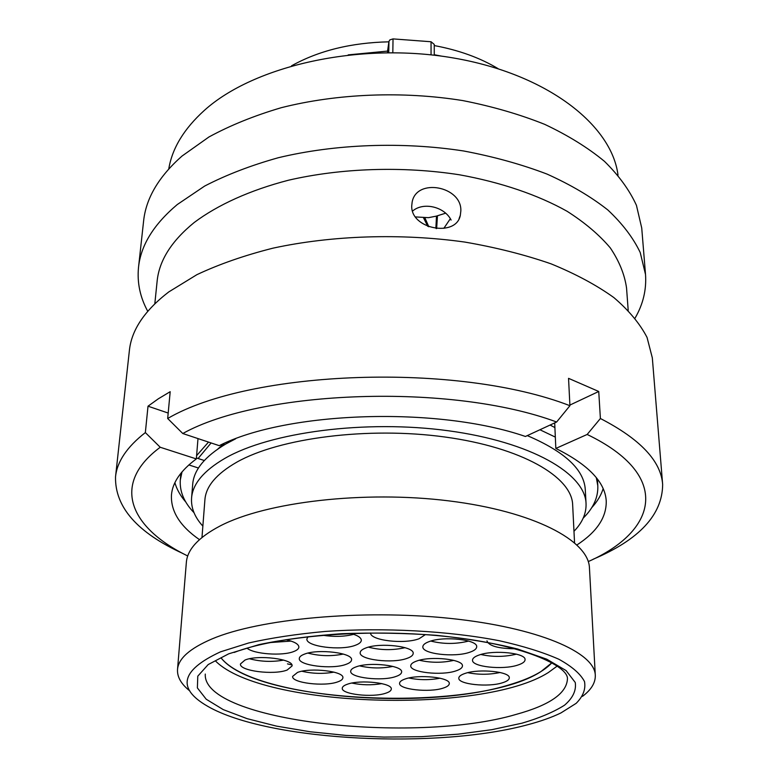 <?xml version="1.0" encoding="UTF-8"?>
<svg xmlns="http://www.w3.org/2000/svg" width="778" height="778" viewBox="0 0 778 778"><rect width="100%" height="100%" fill="white"/><g stroke="black" fill="none" stroke-linecap="round" stroke-linejoin="round"><path stroke-width="1.17" d="M528.048 724.649C540.866 721.245 551.816 717.345 560.899 712.949L576.158 703.341C583.082 696.407 585.873 689.152 584.511 681.577C580.563 673.942 572.015 666.503 558.876 659.258C543.112 652.285 523.331 646.129 499.544 640.78C449.178 630.948 384.186 627.379 325.457 631.425C296.904 634.031 271.318 637.882 248.668 642.978L220.456 651.857C179.494 670.85 176.295 689.59 210.857 708.058C273.798 741.444 438.461 749.126 528.048 724.649M189.793 690.903C181.167 684.086 177.083 676.948 177.52 669.498C178.337 658.616 189.813 648.434 211.956 638.952C259.453 618.782 361.469 609.164 449.713 618.345C538.123 627.438 594.927 652.353 595.296 675.333C595.53 682.792 591.241 689.814 582.44 696.388M388.767 52.641L388.951 41.38L389.866 39.882L393.026 38.9L431.051 41.749L434.25 44.414L434.27 55.228M498.153 68.688C480.114 57.835 458.806 50.123 434.25 45.571M388.883 41.827C351.209 42.664 318.766 50.658 291.565 65.799M573.97 531.306C582.391 522.602 586.418 513.334 586.048 503.522L585.289 489.712C584.132 469.669 564.799 451.639 527.28 435.622M235.666 438.782L225.892 443.927C204.896 456.443 193.829 469.883 192.701 484.237L191.573 498.017C190.921 507.81 194.685 517.185 202.863 526.123M586.048 503.522C585.192 473.695 531.335 441.972 448.449 430.779C365.709 419.449 270.092 432.189 224.852 458.378C203.768 470.69 192.672 483.897 191.573 498.017M574.543 542.684L572.657 504.815C571.947 476.943 521.795 447.486 444.928 437.012C368.208 426.432 279.302 437.995 236.658 462.249C216.508 473.821 205.927 486.299 204.915 499.68L201.979 537.481M595.296 675.333L589.452 567.998C588.781 540.632 533.825 511.34 448.906 500.886C364.133 490.325 266.164 501.956 220.077 525.986C198.604 537.287 187.362 549.414 186.36 562.368L177.52 669.498M387.551 52.641L387.58 51.095L348.204 54.878M441.836 56.191L434.27 54.732M224.258 443.382L217.898 448.964M211.101 442.945L198.098 458.505M388.951 41.38L387.58 51.095M436.088 228.528L436.672 216.012M427.774 226.359L423.397 217.577M435.913 227.487L436.487 216.07M437.46 215.759L436.633 228.586M443.839 228.333L450.326 218.735M424.837 217.684L428.814 226.768M550.075 425.051L554.899 427.56M204.303 460.508L196.406 457.96M539.922 429.757L555.327 437.1M596.318 477.663L597.805 485.822C598.263 497.317 593.39 508.092 583.189 518.129M194.014 512.692C184.104 502.374 179.533 491.472 180.302 479.997L182.023 471.876M198.458 468.016L188.83 464.933M411.747 205.684C410.385 229.131 456.248 237.679 460.333 215.282L460.839 210.916C461.976 186.263 416.473 177.569 412.146 202.095L411.747 205.684M168.768 168.923C172.181 148.258 184.055 128.74 204.381 110.369C253.793 65.731 359.261 41.672 453.321 57.951C547.518 74.046 611.878 125.219 618.024 175.196M147.732 311.278C140.089 297.245 137.016 282.609 138.513 267.379L143.599 221.078C145.953 198.293 158.751 176.625 181.994 156.077L208.961 136.967C230.2 125.404 254.328 115.64 281.325 107.685C337.185 93.545 402.673 90.9 462.91 100.605C492.416 106.43 519.675 114.347 544.678 124.344C567.989 135.343 587.915 147.674 604.457 161.338C618.87 175.517 629.538 190.182 636.443 205.343L641.733 228.032L645.516 274.459C646.586 289.727 643.105 304.266 635.081 318.085M138.513 267.379C140.779 245.371 153.694 224.424 177.267 204.546L204.663 186.059C226.272 174.865 250.837 165.413 278.349 157.72C335.299 144.027 402.138 141.508 463.6 150.971C493.699 156.65 521.493 164.343 546.973 174.058C570.721 184.736 590.998 196.698 607.812 209.943C622.449 223.675 633.253 237.874 640.226 252.539L645.516 274.459M154.822 303.741L157.107 281.393C159.101 260.649 171.491 241.005 194.267 222.459C217.723 204.886 249.903 190.24 288.502 180.214C341.279 168.019 402.868 165.977 459.409 174.778C501.149 182.324 538.084 194.996 567.123 211.295C584.978 222.703 599.371 234.917 610.322 247.929C619.23 261.175 624.627 274.517 626.543 287.948L628.196 310.344M182.937 553.518C137.356 532.687 114.891 507.13 115.523 476.856L129.381 350.557C131.463 330.057 144.591 310.51 168.758 291.935L196.922 274.653C219.182 264.189 244.535 255.359 272.981 248.163C331.885 235.384 401.176 233.099 464.845 242.075C496.014 247.453 524.78 254.717 551.125 263.868C575.652 273.914 596.561 285.147 613.861 297.575C628.896 310.441 639.954 323.726 647.043 337.419L652.324 357.861L662.652 484.49C662.438 514.773 639.263 539.699 593.128 559.246M196.591 455.655L208.514 442.089M115.523 476.856C117.05 461.655 126.999 446.893 145.35 432.587L148.014 406.194L158.342 398.793L170.188 391.694L167.678 418.496C250.38 369.968 457.707 362.11 569.924 405.708L568.543 378.341L598.739 391.48L600.392 418.506C640.265 439.084 661.018 461.072 662.652 484.49M445.599 213.201L436.244 216.148L428.513 217.665L415.471 216.926M600.392 418.506L587.157 434.464L555.832 448.439C588.353 464.651 605.158 482.166 606.237 501.003C606.587 517.341 596.843 531.967 576.994 544.911M587.157 434.464C672.62 475.63 657.138 531.209 588.256 561.58M603.145 488.681C601.063 495.314 597.251 501.654 591.688 507.703M554.695 422.911L555.832 448.439M187.731 555.988C130.714 528.243 109.98 484.5 160.229 447.262L145.35 432.587M199.46 539.64C179.981 526.152 170.645 511.253 171.461 494.934C172.502 482.457 180.788 470.457 196.328 458.923L160.229 447.262M196.328 458.923L197.991 438.588M185.806 502.043C180.418 495.839 176.781 489.391 174.894 482.7M167.678 418.496L182.781 433.521C261.301 389.768 451.473 382.854 556.63 422.007L569.924 405.708M182.781 433.521L219.231 445.658C286.907 411.27 437.547 406.087 525.422 436.477L556.63 422.007M598.739 391.48L569.895 405.066M168.194 413.05L148.014 406.194M412.564 211.101C423.32 201.599 444.588 206.783 451.104 220.057M287.199 670.014C273.992 675.362 239.031 670.928 240.46 663.955L244.973 660.065C257.897 654.483 293.753 659.044 292.071 665.949L287.199 670.014M337.662 681.898C324.436 686.877 291.39 682.919 292.635 676.393L297.488 672.435C310.471 667.242 344.353 671.307 342.884 677.784C342.777 679.359 341.036 680.731 337.662 681.898M385.732 693.217C372.516 697.866 341.182 694.326 342.271 688.199C342.359 686.692 344.09 685.36 347.465 684.202C360.457 679.359 392.579 682.996 391.295 689.075C391.198 690.66 389.35 692.05 385.732 693.217M443.071 688.141C429.31 692.809 398.618 689.454 399.581 683.288C399.659 681.635 401.594 680.176 405.396 678.912C418.934 674.049 450.423 677.492 449.276 683.609C449.198 685.35 447.126 686.867 443.071 688.141M346.035 664.354C332.216 669.732 298.023 665.511 299.306 658.46C299.413 656.836 301.125 655.397 304.422 654.152C317.969 648.541 353.066 652.878 351.549 659.861C351.442 661.582 349.604 663.08 346.035 664.354M395.749 676.539C381.949 681.547 349.594 677.784 350.703 671.2C350.79 669.557 352.619 668.098 356.178 666.843C369.735 661.621 402.936 665.482 401.623 672.017C401.526 673.758 399.571 675.265 395.749 676.539M285.896 639.691C294.376 641.636 298.703 644.106 298.888 647.092C298.752 648.794 297.04 650.272 293.744 651.526C282.424 656.175 253.939 654.172 247.073 648.191M350.829 633.486C357.695 635.354 361.186 637.629 361.323 640.304C361.206 642.19 359.251 643.834 355.478 645.234C341.007 651.05 305.579 646.547 306.902 638.913L308.02 636.686M455.84 670.918C441.457 675.936 409.792 672.386 410.755 665.754C410.833 663.945 412.885 662.35 416.92 660.96C431.061 655.728 463.591 659.355 462.433 665.939C462.356 667.855 460.158 669.508 455.84 670.918M502.355 682.812C488.049 687.489 457.989 684.329 458.806 678.134C458.864 676.335 461.043 674.73 465.332 673.34C479.404 668.467 510.28 671.706 509.289 677.862C509.22 679.758 506.906 681.411 502.355 682.812M517.671 665.122C502.705 670.159 471.711 666.824 472.518 660.172C472.577 658.188 474.891 656.428 479.462 654.901C494.186 649.649 526.045 653.053 525.062 659.676C525.004 661.767 522.534 663.585 517.671 665.122M469.659 652.275C454.595 657.692 421.89 653.938 422.853 646.781C422.921 644.797 425.109 643.036 429.407 641.51C444.209 635.85 477.848 639.701 476.681 646.8C476.603 648.901 474.259 650.729 469.659 652.275M425.342 634.654L419.079 638.748C404.259 644.456 370.406 640.537 370.493 632.991M515.25 648.774C498.328 648.628 488.895 645.983 486.95 640.848M406.943 658.402C392.501 663.799 359.057 659.812 360.185 652.693C360.282 650.894 362.217 649.309 365.981 647.918C380.16 642.288 414.518 646.392 413.176 653.442C413.079 655.339 410.998 657.002 406.943 658.402M551.913 662.749C543.939 671.395 529.857 678.717 509.678 684.689C423.971 711.51 253.171 697.71 221.244 658.13C258.024 704.557 477.42 712.862 540.827 671.677L551.913 662.749M291.867 664.898L287.481 663.877M557.252 666.036L548.295 672.571C482.555 714.408 262.478 707.649 215.807 661.271M205.275 674.069C202.261 721.43 414.353 744.643 516.252 714.369C549.482 705.218 566.54 693.47 567.425 679.126C568.874 665.89 521.698 643.902 443.518 636.21C366.127 628.157 275.402 636.375 234.149 652.46M228.732 653.812L258.889 644.641C283.348 639.516 310.928 635.869 341.63 633.7C373.294 632.524 404.861 633.059 436.332 635.315C466.712 638.514 493.826 643.085 517.652 649.027L546.74 659.18L566.092 670.578L575.253 682.481C576.449 690.436 572.88 698.002 564.556 705.179C553.839 711.987 539.631 717.997 521.931 723.2L491.939 729.657L458.018 734.179L421.54 736.669L383.836 737.087L346.21 735.434L309.994 731.748L276.511 726.117L247.132 718.668L223.247 709.614L206.228 699.237L197.379 687.917L197.787 676.16L208.183 664.558L228.732 653.812M393.026 38.9L392.822 52.651M431.061 54.868L431.051 41.749M283.649 660.094C272.154 662.156 260.786 661.718 249.524 658.771M334.005 672.124C323.24 674.03 312.552 673.738 301.932 671.239M381.901 683.609C371.855 685.34 361.858 685.165 351.88 683.074M440.017 678.192C429.621 680.196 419.225 680.137 408.839 677.998M343.312 654.055C331.438 656.457 319.651 656.146 307.942 653.102M392.89 666.406C381.765 668.623 370.668 668.438 359.621 665.871M291.089 641.082L270.005 642.57M353.669 634.323C344.401 636.705 334.044 637.007 322.588 635.237M453.807 660.376C442.312 662.914 430.827 662.875 419.342 660.25M500.098 672.484C489.343 674.779 478.567 674.837 467.773 672.669M516.466 654.142C504.63 657.011 492.746 657.128 480.823 654.493M468.628 641.072C456.025 644.223 443.421 644.223 430.808 641.062M405.056 647.666C392.822 650.447 380.617 650.272 368.461 647.16M597.805 485.822L597.407 479.063M180.302 479.997L180.885 473.248M459.108 218.579L460.333 215.282"/></g></svg>

